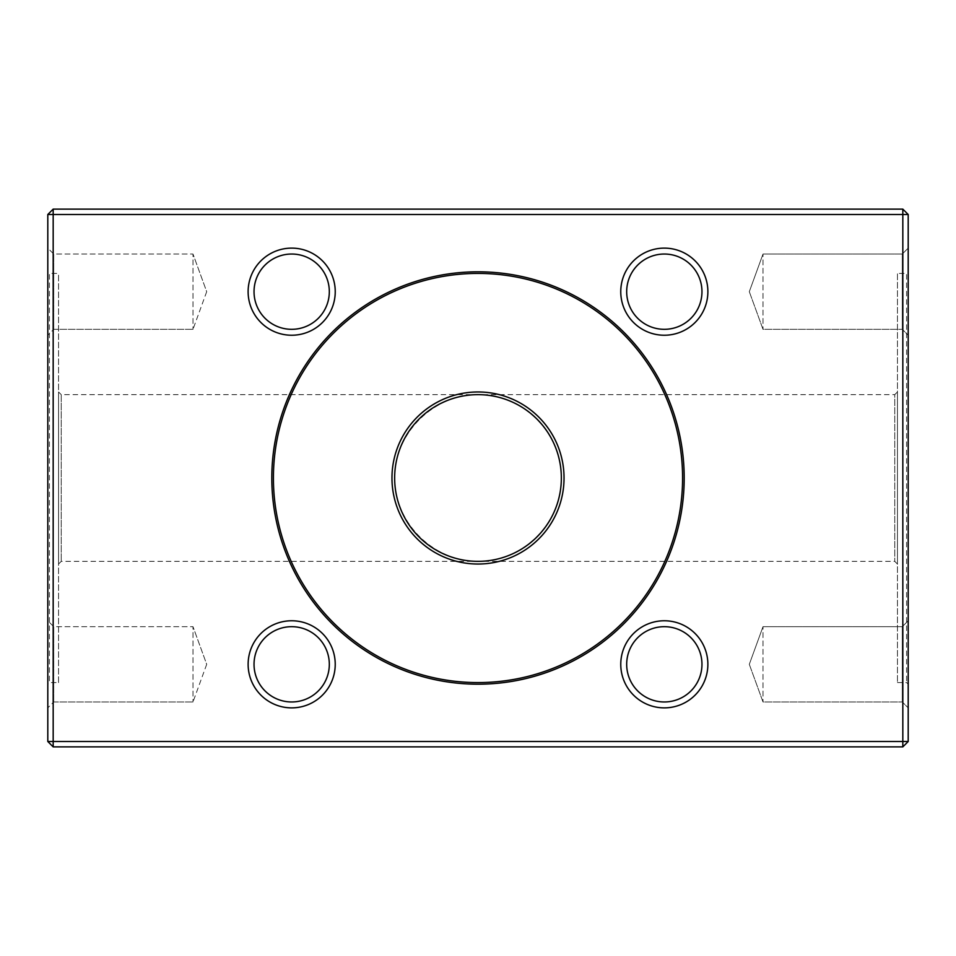 <?xml version="1.0" encoding="UTF-8"?>
<svg xmlns="http://www.w3.org/2000/svg" width="956" height="956" viewBox="0 0 956 956"><rect width="100%" height="100%" fill="white"/><g stroke="black" fill="none" stroke-linecap="round" stroke-linejoin="round"><path stroke-width="0.72" stroke-dasharray="4.78 3.58" d="M47.8 271.803L47.8 684.197L47.8 271.803L49.413 273.416L49.413 682.584L49.413 273.416L58.555 273.416L58.555 682.584L49.413 682.584L47.8 684.197M47.8 620.767L47.8 707.882L47.8 620.767L47.8 707.882L47.8 620.767L53.715 626.682L53.715 701.967L53.715 626.682L192.993 626.682L192.993 701.967L192.993 626.682L192.993 701.967L192.993 626.682L53.715 626.682L53.715 701.967L53.715 626.682L47.8 620.767M47.8 248.118L47.8 335.233L47.8 248.118L47.8 335.233L47.8 248.118L53.715 254.033L53.715 329.318L53.715 254.033L192.993 254.033L192.993 329.318L192.993 254.033L192.993 329.318L192.993 254.033L53.715 254.033L53.715 329.318L53.715 254.033L47.8 248.118M47.8 214.502L47.8 741.498L53.178 741.498L53.178 214.502L902.822 214.502L902.822 741.498L53.178 741.498L53.178 746.875L902.822 746.875L902.822 741.498L908.2 741.498L908.2 214.502L902.822 214.502L902.822 209.125L53.178 209.125L47.8 214.502L53.178 214.502L53.178 209.125M908.2 271.803L908.2 684.197L908.2 271.803L906.587 273.416L906.587 682.584L906.587 273.416L897.445 273.416L897.445 682.584L897.445 273.416M908.2 620.767L908.2 707.882L908.2 620.767L908.2 707.882L908.2 620.767L902.285 626.682L902.285 701.967L902.285 626.682L763.008 626.682L763.008 701.967L763.008 626.682L763.008 701.967L763.008 626.682L749.301 664.324L763.008 626.682L902.285 626.682L902.285 701.967L902.285 626.682L908.2 620.767M908.2 248.118L908.2 335.233L908.2 248.118L908.2 335.233L908.2 248.118L902.285 254.033L902.285 329.318L902.285 254.033L763.008 254.033L763.008 329.318L763.008 254.033L763.008 329.318L763.008 254.033L749.301 291.676L763.008 254.033L902.285 254.033L902.285 329.318L902.285 254.033L908.2 248.118M902.822 209.125L908.2 214.502M53.178 746.875L47.8 741.498M902.822 746.875L908.2 741.498M58.555 682.584L58.555 273.416M58.555 391.96L58.555 564.04L58.555 391.96L61.244 394.649L894.756 394.649L894.756 561.351L894.756 394.649L897.445 391.96L897.445 564.04L897.445 391.96M478 394.649C522.55 393.717 562.283 433.45 561.351 478C562.283 522.55 522.55 562.283 478 561.351C433.403 561.686 394.314 522.597 394.649 478C394.314 433.403 433.403 394.314 478 394.649M61.244 394.649L61.244 561.351L61.244 394.649M206.699 291.676L192.993 329.318L206.699 291.676L192.993 254.033L206.699 291.676M206.699 664.324L192.993 701.967L206.699 664.324L192.993 626.682L206.699 664.324M273.416 478A204.584 204.584 0 0 1 580.292 300.817A204.584 204.584 0 0 1 580.292 655.183A204.584 204.584 0 0 1 273.416 478M58.555 564.04L61.244 561.351L894.756 561.351L897.445 564.04M53.715 329.318L192.993 329.318L53.715 329.318L47.8 335.233L53.715 329.318M53.715 701.967L192.993 701.967L53.715 701.967L47.8 707.882L53.715 701.967M897.445 682.584L906.587 682.584L908.2 684.197M749.301 291.676L763.008 329.318L902.285 329.318L908.2 335.233L902.285 329.318L763.008 329.318L749.301 291.676M749.301 664.324L763.008 701.967L902.285 701.967L908.2 707.882L902.285 701.967L763.008 701.967L749.301 664.324"/><path stroke-width="1.43" d="M478 271.803A206.197 206.197 0 0 1 684.197 478A206.197 206.197 0 0 1 478 684.197A206.197 206.197 0 0 1 271.803 478A206.197 206.197 0 0 1 478 271.803M664.324 620.767A43.558 43.558 0 0 1 702.039 686.097A43.558 43.558 0 0 1 626.598 686.097A43.558 43.558 0 0 1 664.324 620.767M291.676 620.767A43.558 43.558 0 0 1 329.402 686.097A43.558 43.558 0 0 1 253.961 686.097A43.558 43.558 0 0 1 291.676 620.767M291.676 248.118A43.558 43.558 0 0 1 329.402 313.46A43.558 43.558 0 0 1 253.961 313.46A43.558 43.558 0 0 1 291.676 248.118M664.324 248.118A43.558 43.558 0 0 1 702.039 313.46A43.558 43.558 0 0 1 626.598 313.46A43.558 43.558 0 0 1 664.324 248.118M902.822 741.498L902.822 214.502L53.178 214.502L53.178 741.498L902.822 741.498L902.822 746.875L53.178 746.875L47.8 741.498L47.8 214.502L53.178 214.502L53.178 209.125L902.822 209.125L902.822 214.502L908.2 214.502L908.2 741.498L902.822 741.498M53.178 209.125L47.8 214.502M53.178 746.875L53.178 741.498L47.8 741.498M908.2 214.502L902.822 209.125M908.2 741.498L902.822 746.875M273.416 478A204.584 204.584 0 0 0 478 682.584A204.584 204.584 0 0 0 682.584 478A204.584 204.584 0 0 0 478 273.416A204.584 204.584 0 0 0 273.416 478M564.04 478A86.04 86.04 0 0 1 434.98 552.508A86.04 86.04 0 0 1 434.98 403.492A86.04 86.04 0 0 1 564.04 478M561.351 478A83.351 83.351 0 0 0 436.33 405.81A83.351 83.351 0 0 0 436.33 550.19A83.351 83.351 0 0 0 561.351 478M664.324 329.318A37.643 37.643 0 0 0 701.967 291.676A37.643 37.643 0 0 0 664.324 254.033A37.643 37.643 0 0 0 626.682 291.676A37.643 37.643 0 0 0 664.324 329.318M664.324 254.033A37.643 37.643 0 0 0 631.725 310.497A37.643 37.643 0 0 0 696.924 310.497A37.643 37.643 0 0 0 664.324 254.033M291.676 329.318A37.643 37.643 0 0 0 329.318 291.676A37.643 37.643 0 0 0 291.676 254.033A37.643 37.643 0 0 0 254.033 291.676A37.643 37.643 0 0 0 291.676 329.318M291.676 254.033A37.643 37.643 0 0 0 259.076 310.497A37.643 37.643 0 0 0 324.275 310.497A37.643 37.643 0 0 0 291.676 254.033M291.676 701.967A37.643 37.643 0 0 0 329.318 664.324A37.643 37.643 0 0 0 291.676 626.682A37.643 37.643 0 0 0 254.033 664.324A37.643 37.643 0 0 0 291.676 701.967M291.676 626.682A37.643 37.643 0 0 0 259.076 683.146A37.643 37.643 0 0 0 324.275 683.146A37.643 37.643 0 0 0 291.676 626.682M664.324 701.967A37.643 37.643 0 0 0 701.967 664.324A37.643 37.643 0 0 0 664.324 626.682A37.643 37.643 0 0 0 626.682 664.324A37.643 37.643 0 0 0 664.324 701.967M664.324 626.682A37.643 37.643 0 0 0 631.725 683.146A37.643 37.643 0 0 0 696.924 683.146A37.643 37.643 0 0 0 664.324 626.682"/></g></svg>
